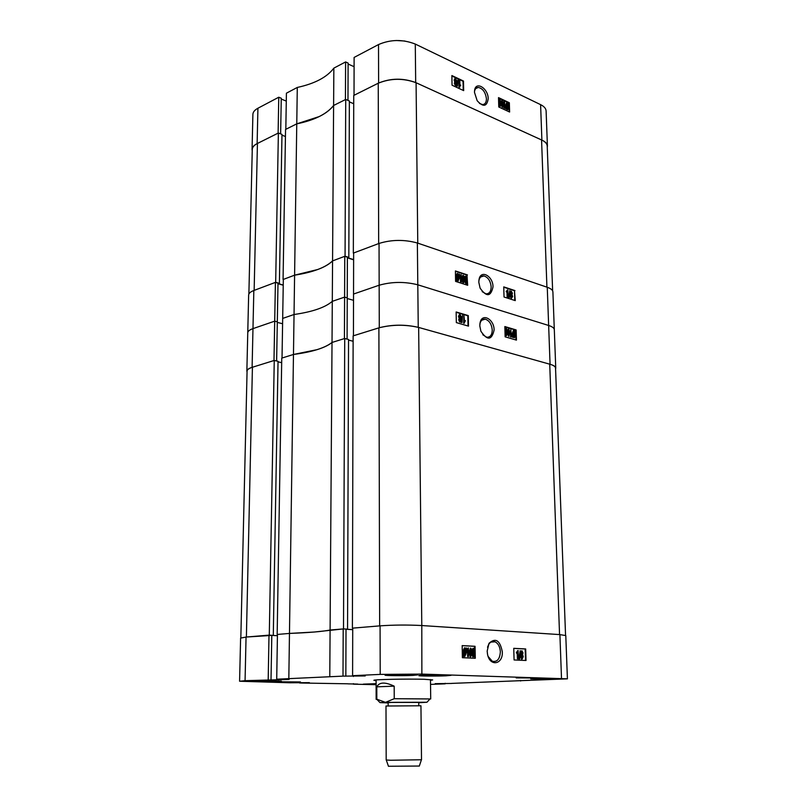 <?xml version="1.0" encoding="UTF-8"?>
<svg xmlns="http://www.w3.org/2000/svg" width="807" height="807" viewBox="0 0 807 807"><rect width="100%" height="100%" fill="white"/><g stroke="black" fill="none" stroke-linecap="round" stroke-linejoin="round"><path stroke-width="1.21" d="M474.486 92.361L477.159 100.704C483.211 107.361 486.893 106.726 488.195 98.787C488.306 88.336 475.686 80.529 474.597 90.505L474.486 92.361M479.479 103.437L482.566 104.587C485.088 104.385 486.379 102.459 486.429 98.807C485.542 92.25 482.808 88.457 478.238 87.428C476.211 87.549 474.97 88.931 474.506 91.564L474.486 91.716M456.036 85.431L455.35 85.532L454.291 83.282L454.805 82.173L454.099 80.115L454.926 78.521M457.478 86.097L456.671 86.147L458.073 79.54L457.478 86.097L458.073 79.54M459.909 85.522L460.434 85.26M459.778 87.166L459.022 87.247L458.88 80.438L459.808 80.438L459.909 85.764L460.747 85.118L459.476 87.035L459.344 80.226M463.218 90.404L463.026 81.265L451.89 75.989M500.33 106.231L499.089 105.283L498.706 102.459L499.573 99.453M502.59 107.291L501.107 105.233M501.076 101.5L501.843 100.522M504.718 106.443L505.394 106.11M504.647 108.138L503.941 108.229L503.75 101.621L504.587 101.591L504.728 106.756L505.444 106.09L504.405 108.027L504.214 101.42M506.211 108.874L505.949 105.435L506.967 102.721L508.259 103.911L508.602 103.246L508.884 106.806L507.855 109.56L506.503 108.289L505.485 108.663L505.485 105.636L506.493 102.923M508.077 103.578L508.602 103.246M507.401 109.762L506.231 108.834M509.146 111.81L508.874 102.943L498.524 98.05M286.414 93.188L297.289 87.449L296.764 123.854L285.819 129.312L286.414 93.188M333.856 68.131L345.598 61.937L345.436 99.584L333.604 105.485L333.856 68.131C327.017 77.2 314.831 83.635 297.289 87.449M345.598 61.937L348.11 63.067L347.968 100.391M348.11 64.025L354.091 66.699M354.112 57.438L378.513 44.556C390.588 39.361 402.844 39.2 415.282 44.062L540.599 104.648C544.13 106.403 545.956 108.501 546.107 110.942L547.418 146.067C547.287 143.747 545.441 141.76 541.89 140.095L415.686 82.556C403.147 77.936 390.79 78.097 378.614 83.04L354.021 95.297L354.112 57.438M278.768 97.223L278.112 133.145L257.13 143.616C253.852 145.29 252.167 147.237 252.066 149.456L252.894 114.392C252.995 112.052 254.669 109.994 257.917 108.239L278.768 97.223L281.26 98.242L280.634 133.881M281.25 99.059L286.283 101.097M245.066 680.684L239.588 681.239L240.607 638.085L246.054 637.056L245.066 680.684L289.098 679.444L276.71 679.212L288.825 678.647L289.471 633.424L277.164 634.453L281.754 358.106L293.466 354.465L282.026 358.026L283.328 279.414L294.595 275.177L296.764 123.854L285.557 129.443L283.065 279.515L294.595 275.177L317.776 269.498C324.343 267.036 329.276 264.171 332.565 260.903L333.604 105.485C326.714 114.1 314.437 120.223 296.764 123.854L319.249 116.551C325.625 113.384 330.416 109.691 333.604 105.485L345.719 99.443L349.36 100.976L348.826 257.393L347.797 257.776L353.617 259.602M252.066 149.456L252.238 150.748M547.267 147.368L547.418 146.067M498.766 106.978L509.61 112.032L509.338 102.741L498.514 97.617L498.766 106.978M452.051 85.199L463.682 90.616L463.49 81.043L451.88 75.555L452.051 85.199M508.511 106.585L508.259 104.849L506.746 107.825L507.754 108.784L508.511 106.585L507.916 105.525M507.694 108.784L508.057 106.786M507.31 103.548L506.312 105.606L506.544 107.281L508.027 104.365L506.675 103.7M508.027 104.365L506.857 103.75M506.433 106.796L507.573 104.567M502.539 107.16L501.429 103.326L502.125 100.401L503.467 104.285L502.771 107.22L502.085 107.361M503.094 104.113L502.257 101.107L501.803 103.508L502.539 106.484L503.094 104.113L501.964 101.369M502.479 106.453L502.64 104.315M500.279 106.1L499.16 102.257L499.866 99.332L501.208 103.215L500.501 106.161L499.815 106.302M500.834 103.044L499.987 100.038L499.533 102.439L500.269 105.424L500.834 103.044L500.37 103.256L499.694 100.3M500.209 105.394L500.37 103.256M455.814 85.32L454.745 83.06L455.259 81.961L454.563 79.903L455.33 78.319L456.873 81.013L456.237 82.415L456.802 84.059L455.35 85.532M455.219 83.282L455.945 84.654L455.753 82.516L455.219 83.282M456.338 83.857L455.753 82.516M455.794 84.614L455.884 84.069M456.409 80.801L455.501 79.056L455.027 80.115L455.753 81.82L456.409 80.801L455.168 79.298M455.804 81.84L455.955 81.023M248.879 294.041L252.268 149.436C252.369 147.167 254.084 145.169 257.433 143.464L278.375 133.024L281.976 134.396L279.393 283.348L278.476 283.691L283.237 285.042M281.966 135.183L285.446 136.504M349.36 101.894L353.718 103.73M378.241 83.222L378.665 243.583L353.335 253.095L353.738 95.448L378.241 83.222C390.669 78.178 403.278 78.017 416.079 82.738L541.568 139.954C545.199 141.649 547.075 143.686 547.217 146.057L552.644 290.883M416.079 82.738L417.764 243.129L546.924 287.161L541.568 139.954M288.825 678.647L342.995 676.125L343.197 628.935L330.093 630.025L332.02 342.45C328.681 345.194 323.668 347.605 317 349.673L293.466 354.465L294.041 314.508C312.39 311.885 325.14 307.507 332.292 301.344C325.14 307.507 312.39 311.885 294.041 314.508L282.682 318.412L294.041 314.508L294.595 275.177C312.813 272.342 325.463 267.591 332.565 260.903L332.292 301.344L344.599 297.117L344.771 256.313L332.565 260.903L345.063 256.202L348.826 257.393M257.433 143.464L254.144 290.389L275.671 282.289L279.393 283.348M345.719 99.443L345.063 256.202M278.375 133.024L275.671 282.289M478.793 282.228L480.104 288.139C486.55 297.228 490.848 296.805 493.006 286.878C493.107 276.196 481.043 269.346 479.106 279.141L478.793 282.228M482.183 291.64L485.915 293.819C489.264 293.93 491.009 291.63 491.16 286.899C490.515 280.897 488.094 277.235 483.907 275.933C481.456 275.732 479.812 277.134 478.985 280.13L478.823 280.957M511.265 298.509L510.438 295.816L511.033 294.232L510.468 292.608L511.265 291.085L512.435 293.284L511.961 294.535L512.657 296.562L511.265 298.509L509.953 295.957L510.549 294.373L509.984 292.759L510.861 291.206M509.298 297.591L508.491 297.632L509.802 290.591L509.298 297.591L509.802 290.591M508.067 297.107L507.462 291.367L506.665 292.195L506.635 291.367L507.865 289.955L508.067 297.107L507.139 297.107L506.998 291.952M506.665 292.195L506.16 291.519L507.573 289.854M514.765 300.456L514.483 290.732L503.76 287.201M464.358 277.547L465.286 276.236M465.962 283.64L464.388 281.532M463.47 282.833L462.956 282.934L461.755 278.839L462.784 275.409M461.372 282.016L460.847 276.105L460.051 276.972L460.03 276.125L461.231 274.632L461.372 282.016L460.474 282.036L460.373 276.72M460.051 276.972L459.546 276.276L460.958 274.551M458.658 274.289L459.506 274.39L459.476 277.8L458.063 281.028L456.58 280.433M458.164 281.038L457.408 281.149M457.892 280.987L456.833 279.898L456.439 280.705L455.713 280.342L455.683 276.882L456.994 273.613M467.182 285.133L466.971 275.076L455.41 271.273M547.257 287.272C550.888 288.553 552.775 290.086 552.896 291.872L554.308 329.7C554.197 328.056 552.311 326.653 548.649 325.473L417.804 284.8C404.741 281.522 391.859 281.663 379.159 285.224C391.859 281.663 404.741 281.522 417.804 284.8L548.649 325.473C552.311 326.653 554.197 328.056 554.308 329.7L555.751 368.113C555.64 366.62 553.743 365.339 550.061 364.27L547.257 287.272L417.36 242.998L418.248 327.319L550.061 364.27M418.248 327.319C405.074 324.343 392.091 324.485 379.28 327.733L353.436 335.783L353.537 294.041L379.159 285.224L379.048 243.432C391.637 239.578 404.418 239.427 417.36 242.998M347.242 298.519L353.516 300.325L347.242 298.519M276.71 679.212L277.447 634.433L289.471 633.424L293.466 354.465C311.956 352.064 324.807 348.069 332.02 342.45L344.428 338.587L344.599 297.117L347.242 297.874L347.393 257.14L344.771 256.313M277.305 322.386L282.591 323.748L277.305 322.386M276.63 360.991L277.315 321.832L274.703 321.156L273.987 360.527L252.107 367.346L252.974 328.631C249.585 329.821 247.85 331.213 247.769 332.787C247.85 331.213 249.585 329.821 252.974 328.631L274.703 321.156L277.315 321.832L278.001 283.126L275.409 282.389L253.832 290.5L252.974 328.631L274.703 321.156L275.409 282.389M252.107 367.346C248.697 368.436 246.952 369.697 246.861 371.119L248.647 295.019C248.738 293.304 250.463 291.801 253.832 290.5M283.237 285.214L277.991 283.731M353.617 259.804L347.393 257.847M379.28 327.733L379.159 285.224L353.537 294.041L353.637 252.984L379.048 243.432M467.455 274.925L455.41 270.95L455.592 281.401L467.667 285.285L466.971 275.076M514.957 290.591L503.75 286.888L504.032 297.006L515.259 300.618L514.483 290.732M456.439 280.705L456.167 276.73L457.589 273.462L458.87 274.673L459.213 273.977M458.598 275.237L457.63 274.309L456.58 276.912L456.853 278.829L458.598 275.237L457.135 274.471M456.722 278.274L458.124 275.389M459.062 277.658L458.82 275.812L457.105 279.343L458.033 280.17L459.062 277.658L458.467 276.549M458.023 280.17L458.578 277.82M462.24 278.677L463.168 275.288L464.086 276.337L464.489 279.414L463.551 282.803L462.24 278.677L461.755 278.839M464.086 279.272L463.228 276.044L462.643 278.808L463.43 282.026L464.086 279.272L463.601 279.434L462.905 276.266M463.339 281.976L463.601 279.434M464.741 279.494L465.669 276.105L466.587 277.154L466.991 280.221L466.053 283.61L464.489 279.575M466.577 280.09L465.73 276.872L465.145 279.625L465.932 282.833L466.577 280.09L466.093 280.251L465.407 277.083M465.831 282.783L466.093 280.251M511.991 293.133L511.356 291.831L511.487 294.041L511.991 293.133L511.043 292.043M511.386 293.99L511.517 293.284M512.213 296.421L511.426 294.747L510.881 295.957L511.588 297.601L512.213 296.421L511.083 294.938M511.537 297.581L511.739 296.562M396.136 40.501L404.953 41.036M502.317 651.814C499.997 640.284 495.569 637.449 489.032 643.3L487.176 651.067L487.478 653.942C489.556 666.955 503.094 664.827 502.317 651.814M488.164 656.495L492.27 661.215C497.152 662.254 499.846 659.127 500.35 651.834C500.007 646.831 498.262 643.492 495.084 641.807C492.583 640.879 490.454 641.736 488.709 644.379L487.519 647.224M389.549 674.702L385.03 675.156C384.455 675.681 403.591 675.842 412.942 675.388L417.653 674.924C418.369 674.4 398.86 674.238 389.549 674.702M530.754 678.848L555.115 678.969L530.754 678.848M255.002 680.896L281.33 681.098L255.002 680.896M423.544 675.136L418.813 675.59C418.258 676.105 436.728 676.246 446.089 675.812L451.022 675.338C451.708 674.834 432.875 674.692 423.544 675.136M516.198 677.9L541.194 678.031L516.198 677.9M274.874 681.754L300.476 681.945L274.874 681.754M376.112 683.64L363.311 684.134L376.112 684.467M430.484 680.301L432.663 679.918L424.109 679.282C407.081 678.768 372.562 679.504 373.923 680.331L376.102 680.684M521.756 659.047L520.374 656.515L520.999 654.477L520.394 652.792L521.756 650.735M522.492 652.873L522.452 653.589M522.734 656.605L522.694 657.513M519.688 658.916L518.82 658.926L520.202 650.634L519.688 658.916L520.202 650.634M518.376 658.754L517.721 652.298L516.873 653.519L516.843 652.57L518.144 650.533L518.376 658.754L517.388 658.754L517.226 653.125M516.873 653.519L516.329 652.601L517.832 650.513M525.508 660.459L525.165 648.979L513.766 648.384M471.722 650.18L473.144 648.243M474.042 652.581L473.86 655.597M473.043 656.878L471.802 654.84M470.37 656.757L468.968 652.389L470.471 648.112M471.369 652.459L471.187 655.466M468.564 656.525L467.999 649.827L467.142 651.098L467.122 650.109L468.403 647.991L468.564 656.525L467.606 656.535L467.495 650.694M467.142 651.098L466.597 650.139L468.11 647.971M465.568 648.314L466.557 648.273L466.527 652.238L464.842 656.464L463.511 656.051M466.002 652.217L465.851 654.437M464.842 656.464L463.712 655.546L463.289 656.616L462.502 656.121L462.472 652.106L464.489 647.819M474.778 658.24L474.536 646.316L462.169 645.671M451.617 683.398L567.412 678.838L421.869 674.087L380.208 674.4L380.077 625.849L352.72 628.139L352.598 675.681L380.208 674.4M352.598 675.681L365.228 675.953L342.995 676.125M239.588 681.239L289.965 682.783L309.374 682.641L299.599 682.994L299.599 682.429M347.847 683.791L299.599 682.994M347.847 683.852L357.763 684.074L353.436 684.185L353.436 683.64M376.112 684.689L353.436 684.185M430.535 684.386L445.192 683.832L435.165 683.66L451.617 683.458M520.606 680.422L520.616 681.007M347.091 339.111L347.242 297.874L344.599 297.117L332.292 301.344L332.02 342.45L344.72 338.496L343.51 628.905L314.266 632.022L289.471 633.424C308.96 632.688 322.507 631.558 330.093 630.025L329.781 676.74M268.196 679.615L269.003 635.139L246.054 637.056M269.003 635.139L271.798 635.28L271.011 679.676M271.798 635.412L277.426 635.714M343.197 628.935L346.011 629.097L345.84 676.205M346.011 629.258L352.709 629.662M379.663 625.879L378.887 327.854L353.133 335.873L352.397 628.159L380.077 625.849C393.665 624.911 407.424 624.8 421.365 625.516L559.907 634.605L565.788 635.583L567.412 678.838M445.192 683.277L445.192 683.832M475.051 646.286L462.169 645.61L462.381 657.705L475.293 658.26L475.051 646.286L474.536 646.316M525.68 648.949L513.756 648.324L514.079 659.955L526.023 660.479L525.68 648.949L525.165 648.979M353.365 675.701L353.365 676.498M278.597 679.262L278.586 679.928M463.289 656.616L462.986 652.076L464.711 647.799L465.881 648.798L466.244 647.88M463.026 656.091L462.502 656.121M463.46 654.991L462.936 655.022M462.986 652.076L462.472 652.106M464.711 648.788L463.43 652.157L463.722 654.295L465.589 649.544L464.539 648.798M465.589 649.544L464.963 648.848M463.541 653.478L465.074 649.574M466.083 652.217L465.821 650.149L463.995 654.81L464.852 655.476L466.083 652.217L465.478 651.037M464.65 655.445L465.568 652.248M468.121 656.505L467.606 656.535M467.122 650.109L466.597 650.139M469.482 652.359L470.612 648.102L471.459 649.03L471.893 652.48L470.774 656.737L468.968 652.389M470.774 656.737L470.249 656.767M471.459 652.449L470.602 648.969L469.916 652.379L470.642 655.829L471.459 652.449L470.935 652.48L470.33 649.11M470.521 655.748L470.935 652.48M472.156 652.49L473.275 648.243L474.123 649.161L474.556 652.601L473.447 656.848L471.893 652.5M473.447 656.848L472.922 656.878M474.123 652.581L473.275 649.11L472.599 652.51L473.316 655.95L474.123 652.581L473.003 649.252M473.195 655.869L473.608 652.611M517.902 658.734L517.388 658.754M516.843 652.57L516.329 652.601M519.335 658.895L518.82 658.926M521.514 654.457L520.908 652.762L521.897 650.724L523.007 652.893L522.512 654.497L523.249 656.626L522.149 659.026L520.888 656.484L521.514 654.457L520.999 654.477M520.908 652.762L520.394 652.792M522.149 659.026L521.625 659.057M520.888 656.484L520.374 656.515M522.533 652.873L521.917 651.562L521.383 652.762L521.877 654.053L522.533 652.873L521.645 651.703M521.766 653.973L522.018 652.903M522.785 656.605L522.018 654.921L521.362 656.505L521.988 658.149L522.785 656.605L521.726 655.042M521.897 658.098L522.26 656.626M240.829 637.863L247.073 371.109C247.154 369.646 248.939 368.355 252.42 367.246L274.259 360.447L278.042 361.324L273.291 635.321L272.312 635.402L277.426 635.674M278.032 361.829L281.683 362.676M344.72 338.496L348.543 339.485L347.555 629.147L346.455 629.238L352.709 629.611M348.543 340.08L353.123 341.26M378.887 327.854C391.96 324.535 405.215 324.394 418.651 327.44L549.728 364.179C553.491 365.268 555.428 366.57 555.539 368.103L565.556 635.371M418.651 327.44L421.789 625.546L559.554 634.584L549.728 364.179M421.789 625.546L421.869 674.087M343.51 628.905L347.555 629.147M252.42 367.246L246.387 637.026L273.291 635.321M274.259 360.447L269.286 635.109M494.106 330.013C494.217 319.33 482.364 312.652 480.175 322.306L479.792 325.796L480.871 331.193C487.337 340.786 491.745 340.393 494.106 330.013M482.818 334.754L486.661 337.225C490.202 337.427 492.068 335.026 492.25 330.023C491.645 324.152 489.314 320.53 485.229 319.158C482.717 318.876 480.982 320.248 480.044 323.284L479.832 324.323M460.383 321.953L459.788 322.074L458.669 319.814L459.203 318.483L458.467 316.354L459.486 314.437M462.007 322.447L461.17 322.477L462.623 315.073L462.007 322.447L462.623 315.073M464.539 321.105L465.427 320.672L464.106 323.052L463.954 315.567L464.55 321.559L465.427 320.672M464.418 323.153L463.622 323.203L463.954 315.567M468.01 325.998L467.798 315.749L456.147 312.259M506.665 335.591L505.464 334.703L505.051 331.677L506.05 328.267M509.025 336.277L507.583 334.34M507.512 330.184L508.41 328.963M511.325 334.804L512.082 334.441L511.002 336.801L510.801 329.549L511.345 335.339L512.082 334.441M511.255 336.872L510.518 336.933L510.801 329.549M512.889 337.356L512.606 333.614L513.918 330.396L515.017 331.445L515.37 330.638L515.602 331.142L515.673 334.512L514.331 337.77L513.202 336.65L512.889 337.356L512.132 337.084L512.122 333.745L513.383 330.527M514.775 331.041L515.37 330.638M514.402 337.78L512.959 337.205M515.945 339.979L515.653 330.073L504.859 326.835M246.861 371.119L247.053 371.946M555.569 368.95L555.751 368.113M505.132 336.832L516.44 340.12L516.137 329.932L504.849 326.553L505.132 336.832M456.338 322.588L468.504 326.139L468.282 315.598L456.147 311.966L456.338 322.588M515.29 334.35L515.017 332.484L513.444 336.085L514.301 336.933L515.29 334.35L514.684 333.251M514.281 336.933L514.805 334.481M514.775 332L513.504 331.374L513.232 335.53L514.775 332L513.545 331.384M513.101 334.875L514.291 332.141M509.066 336.237L507.906 332.242L508.783 328.863L510.024 332.867L508.581 336.368M509.641 332.756L508.834 329.609L508.289 332.353L509.066 335.49L509.641 332.756L508.521 329.831M508.924 335.419L509.156 332.887M506.705 335.541L505.535 331.536L506.423 328.156L507.664 332.171L506.221 335.672M507.28 332.06L506.473 328.913L505.918 331.657L506.695 334.804L507.28 332.06L506.16 329.125M506.564 334.734L506.796 332.191M460.272 321.932L459.153 319.663L459.687 318.331L458.951 316.213L460.01 314.296L461.372 316.959L460.706 318.634L461.301 320.329L459.788 322.074M460.817 320.208L460.161 318.836L459.637 319.814L460.252 321.166L460.817 320.208L459.808 319.027M460.161 321.125L460.333 320.349M460.888 316.818L460.071 315.073L459.435 316.354L460.202 318.079L460.888 316.818L459.687 315.255M460.151 318.059L460.414 316.959M419.317 766.045L388.47 766.257M390.699 760.255L421.506 759.75L420.951 705.772L385.988 706.014L386.19 759.992L390.699 760.255M388.177 705.873L388.157 702.625L392.071 702.423L418.732 702.413L418.772 705.661M418.742 702.726L426.933 702.261L385.494 702.362L379.966 702.594L388.167 702.937M376.98 699.457L376.143 699.336L376.829 699.205L376.798 686.838C379.25 682.076 385.04 681.854 394.179 686.152L394.25 698.701L430.716 698.953L430.474 679.565M394.25 698.701L385.494 702.362L376.829 699.205M394.179 686.152L376.798 686.838M257.917 108.239L257.13 143.616M541.89 140.095L540.599 104.648M415.282 44.062L415.686 82.556M378.614 83.04L378.513 44.556M561.501 678.344L559.907 634.605M475.767 88.568L478.238 87.428M474.506 91.564L474.597 90.505M480.639 276.993L483.907 275.933M478.985 280.13L479.106 279.141M488.709 644.379L489.032 643.3M490.928 642.079L495.084 641.807M464.479 656.384L463.964 656.414M470.562 656.686L470.037 656.716M473.235 656.807L472.72 656.827M521.887 658.966L521.372 658.996M480.044 323.284L480.175 322.306M481.799 320.177L485.229 319.158M419.297 766.115L421.436 759.791M376.102 679.938L376.143 699.336M426.933 702.261L430.101 698.842M379.966 702.594L376.748 699.215M388.49 766.337L386.271 760.033"/></g></svg>
